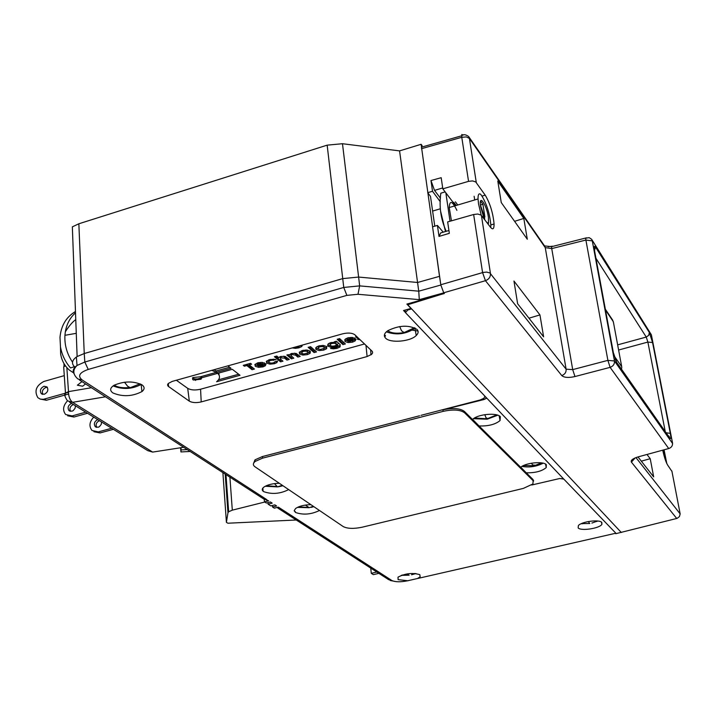 <?xml version="1.0" encoding="UTF-8"?>
<svg xmlns="http://www.w3.org/2000/svg" width="716" height="716" viewBox="0 0 716 716"><rect width="100%" height="100%" fill="white"/><g stroke="black" fill="none" stroke-linecap="round" stroke-linejoin="round"><path stroke-width="1.07" d="M531.684 485.018L559.563 478.548L563.474 478.762L616.225 533.599M591.89 523.074L597.609 521.006M581.32 523.647L589.76 523.494M621.757 532.319L621.255 532.444L411.637 308.918L407.798 309.992L405.453 312.632L486.164 397.487L485.994 398.57L483.891 399.555L442.927 409.812C452.888 407.753 460.03 408.272 464.353 411.369L472.542 419.495L472.936 419.129C478.207 414.108 496.958 412.443 500.341 416.694L500.045 420.56C495.329 424.463 488.33 426.262 479.058 425.957L520.711 467.306C525.338 462.787 543.399 460.952 546.317 464.702L546.236 467.557C542.003 471.2 535.344 472.954 526.26 472.811L532.919 479.416L533.527 481.224M464.559 412.774L533.125 480.696L532.928 483.944L523.369 488.393L362.072 527.227C353.749 528.927 347.475 528.721 343.268 526.6L255.003 466.796C252.793 465.194 252.838 463.404 255.147 461.435L262.566 458.15L443.141 411.369C453.094 409.23 460.236 409.695 464.559 412.774L464.353 411.369M526.26 472.811L520.809 467.226M479.058 425.957L472.641 419.397M497.736 415.199L487.283 419.182M487.148 419.209L473.491 418.69M474.565 417.983L486.594 418.77M484.795 414.671L485.985 417.714L487.632 418.583L496.743 414.895M543.184 463.189C536.4 466.644 529.33 467.709 521.964 466.393M523.494 465.57L533.581 465.686M531.353 463.216L532.713 464.979L535.496 465.275L541.502 462.867M420.981 415.343L480.123 399.976L483.98 398.266L484.911 396.172M253.455 463.691L255.003 459.833L262.423 456.548L419.558 415.781M279.338 483.282C272.635 483.461 267.498 484.723 263.918 487.077C261.805 488.742 261.707 490.254 263.622 491.606C271.847 494.55 280.189 493.879 288.655 489.592M310.869 504.646C304.148 504.861 299.064 506.14 295.636 508.476L294.24 510.58L295.466 512.45C303.181 515.162 311.192 514.509 319.479 510.481M559.787 478.503L563.805 479.111M417.535 578.51L420.167 576.756L419.809 574.662C412.514 572.54 405.247 573.373 398.015 577.159L398.096 579.638L407.744 580.748L615.366 533.322M276.859 507.528L280.108 508.262L278.39 507.143L274.326 508.154L272.528 507L276.6 505.988L274.863 504.861L270.782 505.881L268.097 504.153L272.187 503.133L270.433 501.997L266.334 503.017L264.499 501.844L268.607 500.815L263.327 498.73L79.315 379.892M266.835 499.67L82.143 379.945C77.391 376.016 79.422 372.517 88.238 369.438L346.866 295.377L357.991 294.276L419.29 299.646L443.741 292.871L444.323 293.533L406.876 304.067L410.966 308.435L403.547 310.511L405.435 312.498M141.947 384.823C133.391 380.912 124.101 381.055 114.095 385.253C109.942 387.911 109.548 390.471 112.931 392.959C122.696 396.995 132.371 396.53 141.938 391.571C144.802 389.209 144.802 386.953 141.947 384.823M601.816 522.438C599.39 519.19 581.607 521.552 578.367 525.562L578.143 527.907C580.891 531.29 599.748 528.426 601.923 524.291L601.816 522.438M417.034 329.432C408.934 324.769 399.188 325.18 387.804 330.694C384.179 333.316 383.436 335.786 385.566 338.122C390.202 343.367 410.393 341.639 416.247 335.509C418.448 333.334 418.708 331.311 417.034 329.432M354.921 334.82C352.227 332.895 348.173 332.555 342.758 333.799L172.279 381.386L168.162 383.543L167.544 384.904L168.099 386.201L189.319 401.157C192.291 402.777 196.256 403.036 201.214 401.918L367.102 356.55L371.676 354.313L372.624 352.899L372.427 351.538L354.921 334.82M313.877 506.686L311.012 507.402M309.276 507.707L297.4 507.384M298.357 506.946L308.238 507.384M305.419 505.075L309.196 507.689L313.322 506.31M282.954 485.734L278.408 486.782M277.584 486.898L265.233 486.253M266.218 485.77L276.707 486.477M274.479 483.604L277.477 486.871L282.319 485.305M662.73 450.194C664.287 457.291 665.943 462.276 667.706 465.167L671.957 471.432M637.992 456.933L653.663 476.874L650.226 458.714L646.987 454.481M551.553 246.304L548.223 246.769M430.54 196.721L434.782 226.175M421.115 144.301L421.402 146.359L422.163 145.697L421.115 144.301L399.573 150.888L342.481 143.719L327.158 145.151L78.849 223.777L72.352 226.847L77.122 356.55L76.379 357.033C71.752 360.488 71.287 363.871 74.983 367.192M432.607 226.793L421.509 147.156M421.348 147.21L461.65 135.789C463.386 134.152 465.713 134.402 468.649 136.541L469.419 138.421L466.367 136.917L461.775 137.302L461.829 134.474L463.109 135.145M443.741 292.871L440.841 285.031L443.732 292.79L485.448 280.699L482.575 272.581L473.643 214.505L477.706 214.021L481.143 215.104L490.362 227.079C492.868 230.14 494.103 229.111 494.076 223.974C493.02 213.037 490.111 203.505 485.358 195.379L475.692 181.9L472.578 180.915L468.55 181.354L461.775 137.302L421.464 148.713M543.605 336.815L539.945 314.915L513.954 281.021L517.632 303.763L543.605 336.815M497.781 181.014L523.817 218.434L527.298 239.234L501.263 202.556L497.781 181.014M448.923 230.507L440.653 232.933L438.998 236.423L437.422 225.424L432.562 226.811L440.796 284.744L483.246 272.411L486.692 272.107L489.86 272.93L566.114 369.188L545.252 247.629L469.419 138.421L476.283 182.482M473.643 214.505L447.661 221.915L449.335 233.326L438.998 236.423M456.898 210.352C452.27 200.901 449.711 199.97 449.218 207.542L451.447 220.841M481.197 215.158L478.539 203.935L478.037 198.967C477.966 194.573 478.843 193.025 480.669 194.313L481.94 196.112L485.188 195.146M427.712 192.667L432.518 191.27L430.978 180.53L441.19 177.702L442.819 188.836L455.591 205.653M457.757 205.009L455.403 201.849M399.573 150.888L418.753 291.179L440.841 285.031L439.508 276.34L417.598 282.48L358.618 277.056L342.481 143.719M439.508 276.34L434.666 241.596M443.732 292.79L444.323 293.533M481.403 215.382L490.451 273.44C490.621 276.886 488.956 279.312 485.448 280.699L561.774 375.569C564.163 377.645 568.558 377.976 574.966 376.544L610.113 367.362L607.893 360.372L614.453 360.98L672.592 443.526M669.317 448.368L638.09 456.898C632.774 458.553 630.545 460.29 631.405 462.124L676.727 518.465L615.733 533.706M411.637 308.918L407.717 304.739L444.305 293.444M552.331 246.125L551.544 246.68L551.732 248.586L572.702 369.617L574.966 376.544M561.774 375.569C564.87 374.396 566.32 372.275 566.114 369.188L572.702 369.617L607.893 360.372L585.894 240.057L551.732 248.586L545.252 247.629L544.536 245.91L551.544 246.68L586.493 237.828M638.09 456.898L638.726 456.727M635.96 457.587L680.164 513.909M664.054 449.836L666.82 463.601M665.513 460.37L663.329 450.033M514.589 221.325L523.817 218.434M187.261 449.603L181.094 449.908L180.942 447.706M190.152 451.474L180.924 451.93L181.094 449.908M180.924 451.93L180.629 447.76M81.964 381.601L77.364 385.208L82.635 386.21L85.562 383.928M258.897 363.146L257.384 363.567M65.46 365.858L63.688 366.834L65.469 393.057L68.494 391.634C68.539 396.592 69.9 400.155 72.584 402.311L67.474 400.844M194.17 378.845L195.593 380.42M427.882 192.899L430.486 196.381M440.268 201.724L432.518 191.27M432.607 211.086L440.367 208.768M437.422 225.424L443.231 232.172M533.554 480.588L532.919 479.416M295.431 511.77L294.285 511.027M378.889 573.355L373.34 574.644L371.273 573.319L376.84 572.03M385.378 335.356L384.376 335.768M418.001 331.043L412.38 330.183M385.423 336.108L384.537 336.547M327.158 145.151L342.731 278.613L84.246 353.534L77.122 356.55M73.918 373.501C72.343 370.754 73.381 368.078 77.033 365.473L84.81 362.036L343.752 287.447L342.731 278.613L358.618 277.056L359.656 285.881L418.753 291.179L419.29 299.646M346.875 295.377L343.752 287.447L359.656 285.881L357.991 294.276M262.853 488.07L263.139 491.248M264.186 499.347L264.499 501.844M267.9 502.632L268.097 504.153M272.331 505.496L272.528 507M222.891 472.614L226.408 522.358L227.965 512.763L228.655 511.752L232.306 510.159L264.795 502.023M226.408 522.358L227.867 523.217L296.281 520.004M371.273 573.319L370.763 568.11M415.906 573.543L411.566 574.787M409.131 575.199L401.282 575.36M402.258 575.029L408.648 574.912M411.906 574.339L414.904 573.453M528.972 318.19L539.945 314.915M407.601 303.861L407.717 304.739M407.717 309.348L407.798 309.992M405.113 310.073L405.453 312.632M641.312 461.149L650.226 458.714M430.978 180.53L434.523 190.402L440.438 198.207M442.819 188.836L468.55 181.354M481.94 196.112L482.11 196.345C486.889 204.463 489.789 213.986 490.836 224.922L490.72 227.536M487.963 223.938L488.5 223.32L488.446 217.342C486.522 204.114 478.386 192.908 480.678 206.826L484.24 219.078M484.741 219.74L484.49 216.867L480.472 205.25M440.564 211.05L445.486 231.51M445.11 191.906L440.832 193.186C438.944 206.298 440.725 218.998 446.202 231.304M450.024 221.244L445.862 192.899M453.81 202.324L456.217 205.465M442.694 187.941L434.523 190.402M219.033 373.931L218.389 374.11M93.724 417.133C89.384 421.84 88.811 426.297 92.015 430.495L98.352 431.891L111.669 428.257M97.743 419.621C94.396 421.411 93.554 423.756 95.237 426.638L98.128 427.273L99.408 426.673L101.26 424.328L101.529 421.966M93.939 431.721L100.079 432.938L113.388 429.323M96.66 427.354C95.416 424.472 96.347 422.243 99.461 420.686M64.959 396.064L65.469 393.057C64.046 394.131 64.717 396.736 67.483 400.853C63.035 405.695 62.426 410.259 65.657 414.528L72.11 415.924L85.714 412.156M71.564 403.385C68.145 405.229 67.277 407.628 68.969 410.572L71.913 411.217L73.229 410.59L75.126 408.183L75.413 405.766M67.653 415.79L73.936 417.034L87.522 413.275M70.463 411.306C69.246 408.362 70.222 406.097 73.39 404.513M64.288 375.632L43.81 381.476C36.095 385.664 34.108 391.07 37.876 397.702L40.364 399.134L43.39 399.322L68.476 392.323M43.98 386.264C40.472 388.17 39.568 390.623 41.277 393.639L44.267 394.274C47.784 392.377 48.688 389.916 46.988 386.909L43.98 386.264M39.944 399L46.37 400.262L68.575 394.015M42.835 394.382C41.662 391.375 42.683 389.065 45.905 387.454L47.354 387.347M73.587 372.875L69.354 370.074C64.574 365.822 61.666 360.416 60.636 353.865L60.466 346.839C61.889 354.805 65.237 361.84 70.517 367.943L74.428 366.699M72.531 362.189C66.946 353.892 64.413 344.933 64.932 335.303L65.335 331.812C66.704 323.954 70.096 317.627 75.511 312.811M60.466 346.839L59.983 337.397C61.03 326.12 65.791 317.752 74.267 312.283L75.466 311.451M595.936 258.27L646.253 337.066L648.732 335.303L649.349 332.51L652.562 342.517L647.873 342.078L665.11 430.862M666.507 432.831L670.31 433.35C671.089 437.727 670.982 439.373 669.979 438.299L616.387 361.92L669.979 438.299M480.445 205.009L482.906 204.248L480.579 201.071M482.906 204.248L484.893 216.921M474.126 196.265L474.699 199.961M594.763 251.934L594.629 251.209C593.895 246.671 594.182 245.284 595.497 247.038L594.504 250.493M617.049 363.468L613.343 352.558M141.222 384.376L141.15 384.438C132.021 389.253 122.669 389.737 113.101 385.897M114.22 385.19C117.791 387.41 122.928 388.197 129.623 387.544M124.512 382.21L127.618 386.264L130.258 387.696L140.041 383.794M597.735 521.024L596.562 521.543M582.323 523.799L581.222 523.691M415.164 328.071L414.922 328.313C405.838 334.238 396.315 335.41 386.354 331.83M387.732 330.738C391.034 333.065 396.118 333.737 402.983 332.77M399.68 326.55L401.515 330.774L404.146 332.555L414.421 327.722M176.351 380.25L187.708 388.349C190.921 390.148 195.208 390.435 200.57 389.218L201.214 401.918M364.551 343.957L200.57 389.218M216.876 372.893L216.178 372.401L200.382 376.786L192.899 377.574L192.702 379.596L193.571 380.035L201.053 379.238L201.715 377.78L217.494 373.403L216.876 372.893M211.811 370.351L216.348 372.356L231.017 368.284L227.894 365.858M240.021 375.282L216.599 381.744C220.045 378.845 220.403 376.052 217.664 373.358L232.315 369.295L240.021 375.282M299.995 345.73L298.071 346.929L292.361 347.931L295.404 348.343L298.903 347.842L301.534 346.669L302.447 345.049M252.05 369.716L246.796 365.545L244.371 366.216L243.261 365.339L250.519 363.325L251.611 364.202L249.204 364.874L254.449 369.053L252.05 369.716L251.925 368.328L246.904 364.328M265.86 363.898L262.181 362.403L257.867 362.806L254.968 364.426L255.272 366.297L258.565 367.317L262.942 366.887L265.206 365.849L266.003 364.256L261.841 366.082L258.252 366.001L265.86 363.898M274.98 361.723L273.458 362.869L270.943 363.119L269.055 362.475L268.795 361.392L270.415 360.479L276.063 359.674L274.335 359.262L269.395 359.638L266.442 361.258L266.656 363.119L269.959 364.149L274.389 363.719L276.824 362.618L277.638 360.989L274.98 361.723M280.296 357.875L280.609 359.235L282.945 361.186L280.565 361.849L274.389 356.702L276.788 356.04L278.649 357.597L280.717 356.496L285.102 356.38L289.3 359.432L286.91 360.094L284.574 358.125L280.296 357.875L280.18 356.666M290.938 353.704L290.866 355.458L293.793 358.188L291.394 358.85L286.83 354.984L289.434 354.715L291.582 353.489L296.12 353.391L300.192 356.425L297.793 357.087L295.556 355.172L292.083 354.474L291.976 353.391M290.866 355.458L292.083 354.474M302.823 355.073L307.254 354.644L309.777 353.507L310.18 351.1L306.94 350.043L302.501 350.464L299.422 352.129L299.565 354.035L302.823 355.073L302.689 353.767M314.1 352.585L308.14 347.332L310.574 346.66L316.517 351.914L314.1 352.585L313.948 351.18L309.24 347.027M319.193 350.545L323.641 350.124L326.219 348.952L326.639 346.544L323.426 345.47L318.969 345.891L316.391 347.063L315.962 349.498L319.193 350.545M330.81 345.855L327.677 344.763L327.83 346.168L328.25 343.752L330.694 342.642L334.757 342.338L334.22 341.845L336.439 341.228L339.984 344.494L340.154 346.741L339.769 347.09L339.608 345.685L337.925 346.589M327.83 346.168L331.007 347.26L335.356 346.884L338.006 345.327L338.015 346.49L336.225 347.439L330.541 348.432L333.531 348.835L337.003 348.343L339.769 347.09M342.946 344.611L338.632 340.619L341.085 339.939L345.389 343.94L342.946 344.611L342.785 343.206L339.679 340.333M338.131 340.154L337.182 339.277L339.635 338.596L340.583 339.474L338.131 340.154L338.006 339.044M347.842 340.225L347.949 341.192L355.825 339.017L352.317 337.433L347.949 337.827L345.38 339.008L344.933 341.487L348.11 342.57L352.549 342.141L355.145 340.914L355.933 339.393L349.596 341.523L344.593 339.894M355.145 340.914L354.993 339.653L355.145 340.914M356.112 335.947L355.861 337.299L358.179 337.916M358.886 338.587L357.221 339.044L360.139 339.769M201.617 376.446L201.715 377.78M201.652 376.956L200.516 378.111L197.401 378.979L194.609 378.925L192.398 378.039M229.657 367.227L216.232 370.96L216.348 372.356M216.232 370.96L213.932 369.76M238.67 374.235L218.487 379.802M219.373 375.954L218.568 373.108M301.176 345.407L299.7 346.123M253.115 367.997L251.925 368.328M246.689 364.39L246.796 365.545M244.263 365.062L244.371 366.216M249.096 363.719L249.204 364.874M258.163 365.044L258.252 366.001M264.446 362.86L262.754 363.325M264.938 364.551L263.202 365.375M258.243 365.903L254.842 364.605M257.339 362.958L257.142 363.898M257.268 365.294L257.456 364.372L258.941 363.621L262.799 363.764L257.268 365.294M262.674 362.457L262.799 363.764M276.636 361.267L274.747 362.18M269.413 362.708L266.28 361.49M273.279 359.172L273.396 360.408M268.804 359.817L268.751 360.909M281.656 360.103L280.421 360.443L280.565 361.849M280.421 360.443L275.553 356.38M288.02 358.349L286.776 358.689L286.91 360.094M286.776 358.689L283.554 356.183M279.911 356.774L280.278 357.651M292.513 357.105L291.251 357.454L291.394 358.85M291.251 357.454L287.966 354.662M298.921 355.333L297.65 355.682L297.793 357.087M297.65 355.682L294.41 353.149M291.063 353.65L291.197 354.903M310.377 351.288L307.799 353.033M302.403 353.641L299.216 352.424M307.782 351.475L307.11 350.052M301.857 350.661L301.794 351.932M303.468 351.323L305.911 351.135L307.791 351.789L307.934 352.881L303.826 354.017L301.973 353.364L301.83 352.263L303.468 351.323L303.351 350.258M315.273 350.813L313.948 351.18M326.809 346.714L324.223 348.486M318.835 349.122L315.622 347.904M324.205 346.929L323.516 345.479M318.28 346.105L318.235 347.412M319.918 346.768L322.37 346.58L324.232 347.233L324.357 348.343L320.222 349.48L318.387 348.826L318.262 347.707L319.918 346.768L319.801 345.694M334.757 342.338L334.685 341.711M340.333 344.87L339.608 345.685M337.854 343.922L336.207 345.139M330.166 342.803L330.121 344.092M336.135 343.617L336.01 342.49L334.712 341.926M334.64 345.962L332.126 346.177L330.273 345.506L330.157 344.396L331.848 343.456L334.336 343.259L336.171 343.904L336.296 345.031L334.64 345.962M344.181 342.821L342.785 343.206M354.536 337.916L352.72 338.417M354.635 339.751L353.006 340.539M347.35 339.474L351.001 338.453L352.773 338.865L347.045 340.449L346.884 339.035M352.612 337.46L352.773 338.865M356.523 336.332L355.95 336.081M589.635 523.369L588.292 521.543M563.474 478.762L486.164 397.487M280.108 508.262L391.849 580.497C395.223 582.09 400.45 582.189 407.529 580.801L407.744 580.748M483.891 399.555L483.73 398.445M262.423 456.548L262.566 458.15M443.141 411.369L442.927 409.812M677.166 518.339L679.439 516.576L680.164 513.9L671.868 470.976M544.536 245.91L468.747 136.684M651.497 335.392L672.521 442.935C672.772 445.692 671.51 447.563 668.735 448.556L610.113 367.362C613.245 366.189 614.695 364.059 614.453 360.98L592.284 240.871L585.894 240.057L585.679 238.142L589.241 237.676L591.613 239.26L651.39 334.811L591.828 239.591M613.227 351.914L594.629 251.209M595.497 247.038L649.349 332.51M652.562 342.517L670.31 433.35M635.199 457.882L631.405 462.124M105.494 396.798L72.584 402.311L152.633 452.091L155.39 451.671M69.461 402.079L147.782 450.659L152.633 452.091L183.672 447.285M91.442 387.723L68.494 391.634L66.839 367.577M407.529 580.801L408.245 580.703M82.143 379.945L77.928 378.997C72.79 374.45 72.486 369.939 77.033 365.473L76.379 357.033M78.849 223.777L84.246 353.534L84.81 362.036L88.238 369.438M277.844 508.1L388.627 579.647L391.849 580.497M232.306 510.159L229.899 477.133M225.191 474.099L227.965 512.763M408.675 574.93L407.449 573.829M98.352 431.891L100.079 432.938M72.11 415.924L73.936 417.034M44.446 399.098L46.37 400.262M76.263 333.334L64.932 335.303M618.597 350.017L647.873 342.078L646.253 337.066L617.639 344.861M621.488 369.143L621.774 367.541M614.14 355.933L621.703 366.673L613.335 321.717L605.494 310.037M613.469 322.46L612.636 320.079L605.333 309.187M367.102 356.55L365.974 345.309M189.319 401.157L187.708 388.349M168.26 383.436L168.645 386.667M301.91 345.202L302.018 346.222M298.787 346.687L298.903 347.842M295.287 347.197L295.404 348.343M265.269 364.462L265.385 365.706M262.826 365.679L262.942 366.887M258.449 366.082L258.565 367.317M257.33 362.967L257.456 364.372M258.843 362.573L258.941 363.621M260.892 362.368L260.991 363.388M276.698 361.249L276.824 362.618M274.273 362.547L274.389 363.719M269.843 362.896L269.959 364.149M266.531 361.714L266.656 363.119M270.317 359.414L270.415 360.479M268.661 359.987L268.795 361.392M284.44 356.729L284.574 358.125M281.066 356.416L281.164 357.499M295.413 353.767L295.556 355.172M307.137 353.489L307.254 354.644M310.153 351.601L310.305 353.006M299.422 352.63L299.565 354.035M305.795 349.999L305.911 351.135M301.687 350.849L301.83 352.263M307.638 350.384L307.791 351.789M323.516 348.969L323.641 350.124M326.568 347.063L326.729 348.468M315.81 348.092L315.962 349.498M322.245 345.425L322.37 346.58M318.11 346.302L318.262 347.707M324.08 345.828L324.232 347.233M339.993 345.336L340.154 346.741M336.878 347.224L337.003 348.343M333.396 347.69L333.531 348.835M335.231 345.765L335.356 346.884M330.855 345.873L331.007 347.26M330.004 342.982L330.157 344.396M331.732 342.409L331.848 343.456M334.22 342.284L334.336 343.259M336.01 342.49L336.171 343.904M352.415 340.968L352.549 342.141M347.949 341.165L348.11 342.57M348.799 337.63L348.925 338.695M350.885 337.388L351.001 338.453M357.588 337.352L357.66 337.907M355.745 336.332L355.861 337.299M358.215 338.766L358.313 339.581M500.045 420.56L499.159 415.817M546.236 467.557L545.556 464.102M255.003 459.833L255.147 461.435M64.019 366.601L63.975 363.585M390.202 580.497L396.369 581.678M225.979 474.601L228.655 511.743M420.167 576.756L419.791 574.653M485.77 397.076L485.994 398.561M478.037 198.967L449.218 207.542M494.076 223.974L490.836 224.922M486.844 222.479L488.5 223.32M96.213 427.237L95.237 426.638M69.962 411.181L68.969 410.572M42.28 394.256L41.277 393.639M65.335 331.812C68.996 326.022 72.477 321.949 75.762 319.596M616.387 361.92L615.053 358.949M668.726 435.981L669.388 436.921M141.15 384.438L141.938 391.571M601.422 522.107L601.923 524.291M414.922 328.313L416.247 335.509M370.995 354.85L370.611 349.712M200.945 377.842L201.053 379.238M301.534 346.669L301.4 345.345M265.206 365.849L265.081 364.516M257.662 364.193L257.545 362.896M276.868 362.591L276.743 361.24M269.144 361.043L269.019 359.745M309.777 353.507L309.625 352.111M302.188 351.905L302.054 350.589M326.219 348.952L326.057 347.546M318.611 347.358L318.468 346.043M337.442 345.935L337.281 344.53M330.479 344.083L330.327 342.749M347.484 339.357L347.332 338.015"/></g></svg>
